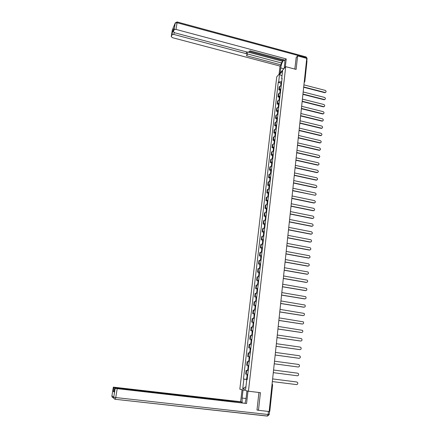 <?xml version="1.0" encoding="UTF-8"?>
<svg xmlns="http://www.w3.org/2000/svg" width="438" height="438" viewBox="0 0 438 438"><rect width="100%" height="100%" fill="white"/><g stroke="black" fill="none" stroke-linecap="round" stroke-linejoin="round"><path stroke-width="0.66" d="M285.724 66.669L276.75 76.809L239.832 389.174L248.428 391.216L285.724 66.669L296.115 69.418L297.61 55.9L306.748 58.369L269.156 411.517L258.475 410.313L260.424 392.662L248.428 391.216M272.003 384.778L272.606 384.832L269.803 411.2L269.189 411.189M257.007 409.853L258.475 410.313M297.61 55.9L296.099 57.586M306.501 60.658L306.983 61.172L304.826 81.484M281.229 85.777L279.198 86.85L278.847 89.834L280.878 88.772M280.139 90.162L278.847 89.834M280.402 92.872L278.371 93.913L278.021 96.913L280.057 95.884M279.318 97.241L278.021 96.913M279.575 100.006L277.544 101.019L277.194 104.036L279.225 103.039M278.491 104.359L277.194 104.036M278.743 107.184L276.712 108.164L276.356 111.203L278.393 110.234M277.659 111.52L276.356 111.203M277.911 114.406L275.869 115.358L275.513 118.413L277.555 117.472M276.821 118.725L275.513 118.413M277.068 121.671L275.026 122.591L274.67 125.662L276.712 124.759M275.984 125.974L274.67 125.662M276.219 128.98L274.177 129.867L273.816 132.96L275.858 132.084M275.135 133.267L273.816 132.96M275.371 136.333L273.323 137.187L272.962 140.297L275.004 139.454M274.287 140.603L272.962 140.297M274.511 143.73L272.463 144.551L272.102 147.677L274.15 146.872M273.427 147.978L272.102 147.677M273.651 151.17L271.598 151.959L271.231 155.107L273.285 154.329M272.567 155.402L271.231 155.107M272.781 158.655L270.733 159.41L270.361 162.58L272.414 161.836M271.697 162.876L270.361 162.58M271.91 166.188L269.857 166.911L269.485 170.097L271.538 169.386M270.826 170.387L269.485 170.097M271.029 173.766L268.976 174.455L268.603 177.658L270.657 176.985M269.945 177.948L268.603 177.658M270.147 181.392L268.089 182.044L267.717 185.269L269.77 184.633M269.063 185.553L267.717 185.269M269.26 189.063L267.202 189.681L266.824 192.928L268.883 192.32M268.176 193.207L266.824 192.928M268.363 196.782L266.304 197.363L265.921 200.631L267.985 200.062M267.284 200.905L265.921 200.631M267.465 204.551L265.401 205.094L265.017 208.379L267.081 207.847M266.381 208.652L265.017 208.379M266.556 212.364L264.492 212.873L264.109 216.18L266.173 215.688M265.477 216.449L264.109 216.18M265.647 220.226L263.583 220.703L263.194 224.026L265.258 223.572M264.568 224.294L263.194 224.026M264.733 228.143L262.663 228.576L262.274 231.921L264.338 231.505M263.649 232.184L262.274 231.921M263.807 236.104L261.738 236.504L261.344 239.871L263.413 239.487M262.729 240.128L261.344 239.871M262.877 244.114L260.807 244.475L260.413 247.864L262.482 247.519M261.798 248.116L260.413 247.864M261.946 252.179L259.871 252.502L259.471 255.912L261.546 255.606M260.867 256.159L259.471 255.912M261.004 260.292L258.929 260.577L258.529 264.005L260.605 263.742M259.926 264.251L258.529 264.005M260.057 268.461L257.982 268.702L257.577 272.151L259.657 271.932M258.978 272.398L257.577 272.151M259.104 276.679L257.029 276.876L256.624 280.353L258.699 280.172M258.031 280.588L256.624 280.353M258.146 284.946L256.066 285.105L255.661 288.604L257.741 288.461M257.073 288.839L255.661 288.604M257.183 293.274L255.102 293.389L254.692 296.909L256.772 296.811M256.11 297.139L254.692 296.909M256.214 301.651L254.128 301.722L253.717 305.264L255.797 305.209M255.14 305.489L253.717 305.264M255.234 310.082L253.148 310.115L252.731 313.679L254.823 313.663M254.16 313.898L252.731 313.679M254.254 318.568L252.162 318.557L251.746 322.144L253.832 322.171M253.18 322.357L251.746 322.144M253.263 327.104L251.171 327.055L250.75 330.663L252.841 330.734M252.189 330.876L250.75 330.663M252.266 335.705L250.175 335.607L249.753 339.242L251.845 339.357M251.193 339.445L249.753 339.242M251.264 344.356L249.173 344.213L248.746 347.871L250.837 348.035M250.596 350.143L249.961 350.093L250.197 348.062L248.746 347.871M250.257 353.066L248.16 352.875L247.733 356.559L249.824 356.767M249.255 356.762L247.733 356.559M249.238 361.832L247.141 361.596L246.709 365.303L248.806 365.56L246.709 365.303M246.118 370.373L248.22 370.647L246.118 370.373L245.685 374.107L247.782 374.408M281.711 81.605L278.667 81.972L279.548 74.422L282.565 71.027L281.678 78.659L282.006 79.037M247.174 379.647L246.758 379.609L247.169 379.686L282.105 78.194L281.678 78.659M246.758 379.609L245.63 389.355L242.74 388.687L243.867 379.078L247.185 379.543M278.667 81.972L278.25 82.426L243.468 379.007L243.867 379.078M280.961 83.121L278.25 82.426M246.714 379.412L243.468 379.007M279.548 74.422L281.99 75.96M245.937 386.716L242.74 388.687M325.658 92.358L325.543 92.413C326.37 91.69 326.244 91.005 325.171 90.359L303.923 84.868M281.437 83.948L280.818 84.337L281.355 84.671M280.999 82.793L281.629 82.3M280.72 85.158L281.054 84.786L280.933 85.799M303.704 86.954L324.969 92.429M303.671 87.261L324.695 92.675M280.128 72.993L280.714 67.939C281.344 64.09 282.368 61.506 283.791 60.176C284.667 59.82 284.99 60.86 284.771 63.286L284.174 68.416M285.264 67.189L286.211 58.922L285.127 60.176L249.994 50.792L249.244 51.837L247.355 52.122L174.554 32.735L173.344 31.613L173.837 28.645L172.495 31.832L173.382 31.405M249.452 51.547L282.778 60.439L283.397 59.716M282.778 60.439L282.674 61.325L281.305 62.924L281.076 64.873L280.035 66.083L172.435 37.679L171.242 36.578L172.008 34.772L172.495 31.832M279.088 74.164L280.035 66.083M286.211 58.922L175.983 29.401L174.143 29.735L173.344 31.613M174.127 32.587L173.82 34.449L246.249 53.677L247.251 54.597L246.474 55.719L281.076 64.873M173.82 34.449L172.008 34.772M296.197 57.477L294.823 69.073M306.824 60.822L306.534 60.367M248.417 52.204L282.674 61.325M173.809 28.809L173.349 31.602M247.333 52.117L247.273 54.46M247.344 53.912L281.305 62.924M246.939 390.866L245.986 399.133L245.077 403.141M246.057 398.509L242.11 398.049L242.126 402.801M242.11 398.049L243.057 389.94M242.061 389.705L240.654 401.734L241.645 402.029L115.769 388.013M241.562 402.736L241.645 402.029M240.654 401.734L113.349 387.143L111.92 395.821L113.732 397.211L115.199 388.309L114.696 387.991L116.278 388.068L201.759 397.907L246.556 403.502L117.203 388.643L115.747 397.567L268.111 414.507L268.439 411.435M247.985 391.112L246.556 403.502M113.382 397.841C112.363 397.627 111.871 396.976 111.909 395.892L113.349 387.143L115.807 387.778M269.184 411.238L269.556 411.364L269.167 411.386M114.104 391.55L113.196 391.353L114.05 391.911M115.199 388.309L117.203 388.643M257.894 410.132L256.986 410.028L258.935 392.481M324.963 99.421L324.826 99.481C325.691 98.764 325.576 98.074 324.487 97.406L303.167 91.964M280.621 91.016L279.997 91.394L280.265 91.838M280.178 89.839L280.813 89.357M279.904 92.215L280.534 91.745M302.948 94.066L324.279 99.492M302.915 94.367L324.005 99.727M324.262 106.527L324.104 106.593C325.007 105.881 324.903 105.186 323.797 104.496L302.412 99.108M279.794 98.123L279.176 98.495L279.46 98.939M279.356 96.924L279.986 96.459M279.077 99.317L279.712 98.857M302.182 101.222L323.589 106.598M302.154 101.517L323.315 106.823M323.562 113.672L323.375 113.743C324.317 113.042 324.224 112.342 323.102 111.63L301.645 106.292M278.968 105.279L278.344 105.635L278.656 106.084M278.53 104.052L279.159 103.598M278.25 106.461L278.88 106.012M301.421 108.421L322.894 113.743M301.388 108.706L322.62 113.962M322.855 120.866L322.642 120.937C323.622 120.247 323.545 119.536 322.401 118.802L300.873 113.519M278.135 112.467L277.511 112.818L277.851 113.272M277.697 111.225L278.327 110.781M277.413 113.645L278.048 113.212M300.649 115.659L322.193 120.926M300.616 115.939L321.919 121.145M322.138 128.099L321.903 128.175C322.926 127.496 322.861 126.779 321.7 126.024L300.101 120.789M277.292 119.705L276.674 120.039L277.04 120.499M276.86 118.435L277.489 118.008M276.575 120.872L277.21 120.45M299.871 122.941L321.492 128.159M299.844 123.215L321.218 128.367M321.421 135.375L321.153 135.452C322.226 134.789 322.171 134.066 320.994 133.283L299.324 128.104M276.449 126.987L275.825 127.31L276.23 127.77M276.017 125.695L276.646 125.279M275.732 128.142L276.367 127.737M299.094 130.272L320.78 135.43M299.066 130.535L320.506 135.638M320.698 142.695L320.402 142.772C321.514 142.126 321.476 141.397 320.282 140.587L298.541 135.462M275.601 134.307L274.976 134.625L275.42 135.09M275.168 132.993L275.803 132.594M274.883 135.457L275.513 135.063M298.305 137.642L320.069 142.75M298.278 137.899L319.795 142.947M319.97 150.059L319.641 150.135C320.802 149.506 320.78 148.772 319.565 147.934L297.752 142.87M274.746 141.677L274.122 141.978L274.61 142.449M274.314 140.335L274.949 139.952M274.029 142.815L274.659 142.438M297.517 145.06L319.351 150.108M297.49 145.312L319.078 150.3M319.236 157.466L318.875 157.538C320.085 156.935 320.079 156.196 318.848 155.326L296.959 150.316M273.892 149.09L273.263 149.38L273.799 149.851L273.17 150.223M273.454 147.726L274.089 147.349M296.723 152.523L318.634 157.516M296.696 152.763L318.355 157.696M318.497 164.918L318.103 164.989C319.362 164.409 319.373 163.664 318.119 162.761L296.159 157.811M273.027 156.547L272.398 156.826L272.94 157.286M272.595 155.156L273.23 154.8M272.305 157.669L272.94 157.313M295.924 160.029L317.906 164.962M295.902 160.264L317.632 165.137M317.753 172.419L317.326 172.479C318.64 171.926 318.661 171.181 317.391 170.245L295.36 165.35M272.157 164.047L271.533 164.316L272.075 164.765M271.724 162.635L272.359 162.29M271.434 165.159L272.069 164.819M295.119 167.579L317.178 172.457M295.097 167.809L316.904 172.627M317.008 179.963L316.543 180.013C317.906 179.487 317.944 178.742 316.663 177.768L294.55 172.933M271.281 171.597L270.657 171.855L271.204 172.287M270.854 170.158L271.489 169.829M270.558 172.698L271.193 172.375M294.314 175.178L316.444 179.996M294.287 175.403L316.17 180.16M316.252 187.552L315.754 187.595C317.167 187.097 317.221 186.347 315.924 185.34L293.739 180.566M270.399 179.191L269.775 179.438L270.323 179.859M269.972 177.729L270.607 177.412M269.677 180.286L270.312 179.974M293.498 182.827L315.705 187.584M293.476 183.04L315.431 187.738M315.491 195.189L314.966 195.217C316.422 194.757 316.493 194.001 315.179 192.961L292.923 188.247M269.518 186.834L268.888 187.064L269.441 187.475M269.091 185.34L269.726 185.039M268.79 187.913L269.425 187.617M292.677 190.519L314.96 195.217M292.655 190.722L314.966 195.217M314.725 202.871L314.216 202.893C315.667 202.449 315.754 201.694 314.468 200.631L292.097 195.972M268.625 194.521L267.996 194.74L268.554 195.14M268.198 193.005L268.833 192.72M267.897 195.594L268.532 195.31M291.856 198.261L314.216 202.893M291.834 198.458L313.936 203.035M313.953 210.601L313.46 210.623C314.906 210.196 315.004 209.441 313.767 208.357L291.27 203.747M267.728 202.257L267.103 202.46L267.662 202.849M267.306 200.714L267.941 200.44M266.999 203.32L267.634 203.051M291.024 206.052L313.46 210.623M291.007 206.238L313.186 210.755M313.175 218.381L312.705 218.398C314.134 217.987 314.254 217.237 313.06 216.131L290.438 211.57M266.83 210.037L266.2 210.235L266.764 210.607M266.403 208.472L267.038 208.214M266.101 211.094L266.737 210.842M290.191 213.886L312.705 218.398M290.175 214.067L312.431 218.524M312.393 226.205L311.944 226.216C313.356 225.833 313.493 225.077 312.349 223.96L289.6 219.443M265.921 217.872L265.291 218.053L265.855 218.414M265.499 216.273L266.134 216.033M265.193 218.912L265.828 218.677M289.354 221.77L311.944 226.216M289.332 221.946L311.67 226.336M311.604 234.084L311.177 234.089C312.579 233.722 312.727 232.967 311.632 231.833L288.757 227.36M265.006 225.751L264.377 225.92L264.946 226.265M264.585 224.13L265.22 223.906M264.278 226.78L264.913 226.561M288.505 229.709L311.177 234.089M288.489 229.868L310.903 234.199M310.81 242.006L310.405 242.006C311.79 241.661 311.96 240.911 310.909 239.756L287.908 235.332M264.087 233.684L263.457 233.837L264.032 234.166M263.665 232.03L264.306 231.822M263.358 234.702L263.994 234.5M287.656 237.692L310.405 242.006M287.64 237.845L310.131 242.11M310.005 249.978L309.633 249.978C311.002 249.644 311.183 248.899 310.181 247.733L287.054 243.353M263.161 241.661L262.532 241.803L263.112 242.121M262.745 239.98L263.38 239.789M262.433 242.668L263.068 242.482M286.802 245.729L309.633 249.978M286.786 245.877L309.354 250.071M309.201 257.998L308.85 257.993C310.203 257.681 310.4 256.936 309.442 255.759L286.195 251.428M262.231 249.693L261.601 249.819L262.181 250.125M261.815 247.985L262.45 247.809M261.502 250.689L262.138 250.52M285.943 253.816L308.85 257.993M285.926 253.952L308.576 258.081M308.385 266.074L308.062 266.063C309.403 265.762 309.617 265.023 308.702 263.84L285.33 259.548M261.294 257.774L260.665 257.883L261.251 258.174M260.878 256.038L261.519 255.874M260.566 258.759L261.201 258.601M285.078 261.951L308.062 266.063M285.061 262.083L307.788 266.145M307.569 274.193L307.273 274.183C308.598 273.898 308.823 273.159 307.952 271.965L284.459 267.722M260.353 265.904L259.723 266.003L260.309 266.277M259.942 264.141L260.577 263.994M259.619 266.879L260.26 266.742M284.202 270.142L307.273 274.183M284.191 270.262L307 274.254M306.742 282.368L306.48 282.357C307.788 282.083 308.029 281.344 307.197 280.15L283.583 275.951M259.406 274.084L258.776 274.172L259.367 274.434M258.995 272.294L259.63 272.168M258.672 275.048L259.307 274.927M283.326 278.387L306.48 282.357M283.315 278.497L306.2 282.417M305.91 290.591L305.68 290.58C306.972 290.317 307.224 289.584 306.43 288.379L282.702 284.229M258.453 282.324L257.818 282.395L258.415 282.641M258.042 280.501L258.677 280.391M257.719 283.271L258.354 283.167M282.444 286.682L305.68 290.58M282.433 286.78L305.401 290.635M305.072 298.869L304.87 298.853C306.157 298.601 306.419 297.873 305.664 296.668L281.815 292.562M257.489 290.608L256.86 290.668L257.456 290.898M257.079 288.757L257.719 288.664M256.756 291.549L257.391 291.462M281.552 295.026L304.87 298.853M281.546 295.119L304.596 298.902M304.224 307.197L304.06 307.18C305.33 306.939 305.604 306.217 304.886 305.007L280.922 300.95M256.526 298.951L255.891 298.995L256.493 299.209M256.115 297.068L256.75 296.991M255.792 299.877L256.427 299.811M280.659 303.43L304.06 307.18M280.654 303.512L303.786 307.219M303.375 315.574L303.244 315.563C304.503 315.333 304.788 314.61 304.103 313.4L280.024 309.387M255.551 307.345L254.921 307.372L255.524 307.575M255.146 305.434L255.781 305.374M254.817 308.259L255.453 308.21M279.762 311.889L303.244 315.563M279.751 311.96L302.97 315.59M302.516 324.01L302.423 324C303.665 323.775 303.961 323.058 303.31 321.842L279.121 317.884M254.571 315.793L253.941 315.809L254.549 315.99M254.166 313.849L254.801 313.811M253.837 316.696L254.473 316.663M278.853 320.397L302.423 324M278.847 320.457L302.149 324.016M301.651 332.497L301.596 332.491C302.828 332.272 303.134 331.555 302.51 330.34L278.212 326.43M253.586 324.295L252.956 324.295L253.569 324.465M252.956 324.295L253.186 322.302L253.821 322.302M252.852 325.188L253.487 325.171M277.944 328.965L301.596 332.491M277.938 329.015L301.322 332.497M300.786 341.038L300.764 341.032C301.985 340.824 302.297 340.107 301.705 338.897L301.01 338.508L277.298 335.037M252.595 332.858L251.965 332.842L252.578 332.99M252.195 330.849L252.83 330.849M251.636 335.639L251.861 333.718L252.496 333.74M277.024 337.589L300.764 341.032M277.019 337.627L300.49 341.032M299.888 349.634L299.926 349.634C301.136 349.425 301.459 348.719 300.895 347.504L300.178 347.093L276.373 343.699M251.598 341.47L250.963 341.437L251.587 341.574M250.963 341.437L251.198 339.423L251.834 339.45M250.635 344.29L250.859 342.324L251.494 342.357M276.099 346.266L299.926 349.634M276.099 346.299L299.652 349.623M298.968 358.284L299.088 358.289C300.282 358.087 300.616 357.381 300.079 356.165L299.335 355.733L275.447 352.42M250.197 348.062L250.832 348.106M249.857 350.991L250.492 351.035M275.168 355.004L299.088 358.289M249.961 350.093L250.585 350.214M275.168 355.021L298.809 358.273M298.037 366.984L298.24 367C299.428 366.809 299.762 366.102 299.253 364.887L298.486 364.427L274.511 361.197M249.583 358.87L248.948 358.804L249.578 358.908M249.184 356.767L249.819 356.822M248.609 361.755L248.844 359.702L249.479 359.768M248.603 361.75L249.238 361.821M274.232 363.797L298.24 367M274.232 363.803L297.96 366.973M273.29 372.645L297.386 375.771C298.563 375.58 298.908 374.879 298.42 373.663L297.637 373.181L273.569 370.033M248.565 367.652L247.93 367.575L248.565 367.657M247.93 367.575L248.171 365.516L248.8 365.593M248.22 370.625L247.585 370.537L247.826 368.478L248.461 368.561M272.343 381.558L296.526 384.597C297.692 384.411 298.048 383.71 297.583 382.494L296.564 381.958M247.541 376.499L246.906 376.395L247.147 374.331L247.782 374.424M247.437 377.375L246.797 377.31L247.432 377.408M246.797 377.31L246.556 379.385L247.191 379.489M296.778 381.991L272.622 378.925L296.504 381.947M247.235 365.363L247.667 361.646M248.253 356.598L248.685 352.902M249.271 347.887L249.698 344.219M250.279 339.231L250.7 335.59M251.281 330.635L251.702 327.016M252.272 322.094L252.693 318.497M253.263 313.608L253.679 310.033M254.243 305.176L254.659 301.623M255.217 296.794L255.628 293.268M256.186 288.472L256.597 284.968M257.15 280.2L257.555 276.717M258.108 271.982L258.513 268.521M259.061 263.813L259.46 260.375M260.008 255.699L260.402 252.283M260.944 247.634L261.338 244.24M261.88 239.619L262.269 236.246M262.805 231.658L263.194 228.302M263.725 223.741L264.114 220.407M264.645 215.874L265.028 212.561M265.554 208.061L265.937 204.765M266.457 200.292L266.841 197.018M267.361 192.572L267.738 189.32M268.253 184.896L268.631 181.666M269.14 177.27L269.512 174.056M270.022 169.687L270.394 166.495M270.903 162.153L271.27 158.983M271.774 154.669L272.14 151.51M272.639 147.223L273.005 144.086M273.504 139.826L273.865 136.705M274.358 132.473L274.719 129.374M275.212 125.158L275.568 122.082M276.055 117.893L276.411 114.833M276.898 110.672L277.254 107.628M277.736 103.488L278.086 100.466M278.563 96.355L278.913 93.343M279.389 89.253L279.74 86.264M246.205 374.189L246.643 370.444M272.606 384.832L272.113 383.748M304.744 81.676L304.328 81.079M304.591 82.076L304.191 82.349M281.185 84.041L281.377 82.393M281.136 84.063L281.327 82.415M280.982 85.793L281.097 84.764M174.143 29.735L175.233 23.083L172.32 30.052L171.242 36.578M306.135 58.205L306.189 57.685L177.072 22.738L175.983 29.401M246.249 53.677L246.484 51.887M283.868 68.766L280.714 67.939M175.233 23.083L177.072 22.738L177.056 21.949L175.233 23.083M172.293 30.227L172.49 29.603M175.342 22.738L172.337 29.97L171.242 36.589M177.144 21.971L305.888 56.869L307.065 58.506L306.819 60.789M269.551 411.381L269.217 414.54L268.111 414.507L267.339 416.089L115.265 399.292M111.925 395.793L113.721 397.288C113.738 398.361 114.274 399.002 115.331 399.215L115.747 397.567L113.721 397.288C113.688 398.399 114.192 399.067 115.238 399.286L115.084 399.171M114.696 387.991L114.044 391.939L114.69 387.986M113.196 391.353L113.836 387.449M269.217 414.562L267.569 416.034L115.238 399.286M280.364 91.104L280.555 89.451M280.315 91.126L280.506 89.467M280.112 92.894L280.232 91.854M280.156 92.889L280.282 91.832M279.537 98.211L279.734 96.546M279.493 98.232L279.685 96.563M279.285 100.028L279.406 98.961M279.329 100.023L279.455 98.944M278.71 105.361L278.907 103.686M278.661 105.377L278.858 103.702M278.453 107.206L278.579 106.111M278.497 107.201L278.623 106.095M277.878 112.55L278.07 110.863M277.829 112.566L278.026 110.88M277.615 114.422L277.741 113.311M277.659 114.422L277.791 113.289M277.04 119.782L277.232 118.09M276.991 119.798L277.188 118.107M276.772 121.687L276.904 120.543M276.816 121.682L276.953 120.527M276.192 127.064L276.394 125.356M276.148 127.075L276.345 125.372M275.924 128.996L276.06 127.825M275.973 128.991L276.11 127.808M275.343 134.384L275.546 132.665M275.294 134.395L275.497 132.681M275.069 136.344L275.206 135.15M275.119 136.338L275.256 135.134M274.489 141.748L274.692 140.018M274.44 141.759L274.642 140.034M274.215 143.741L274.352 142.52M274.259 143.735L274.402 142.503M273.63 149.155L273.832 147.42M273.58 149.172L273.783 147.431M273.35 151.181L273.493 149.933M273.4 151.176L273.542 149.916M272.764 156.612L272.973 154.86M272.721 156.623L272.923 154.877M272.48 158.666L272.628 157.39M272.529 158.66L272.677 157.379M271.899 164.108L272.102 162.35M271.85 164.124L272.053 162.361M271.609 166.194L271.757 164.896M271.653 166.194L271.806 164.88M271.023 171.652L271.226 169.884M270.974 171.669L271.177 169.895M270.728 173.771L270.881 172.441M270.777 173.771L270.93 172.43M270.142 179.246L270.35 177.467M270.093 179.257L270.301 177.478M269.846 181.392L270.005 180.04M269.896 181.392L270.049 180.029M269.255 186.884L269.463 185.093M269.206 186.895L269.414 185.104M268.954 189.063L269.118 187.678M269.003 189.063L269.167 187.667M268.363 194.565L268.576 192.764M268.313 194.576L268.527 192.775M268.061 196.782L268.226 195.37M268.111 196.782L268.275 195.359M267.47 202.301L267.678 200.489M267.421 202.307L267.629 200.494M267.158 204.546L267.328 203.106M267.207 204.546L267.377 203.095M266.567 210.081L266.775 208.253M266.518 210.087L266.731 208.264M266.255 212.359L266.424 210.892M266.304 212.359L266.474 210.881M265.658 217.91L265.871 216.071M265.609 217.916L265.822 216.082M265.34 220.221L265.516 218.721M265.39 220.221L265.565 218.715M264.744 225.784L264.957 223.938M264.694 225.794L264.908 223.944M264.426 228.132L264.601 226.605M264.47 228.132L264.651 226.594M263.824 233.711L264.043 231.85M263.775 233.717L263.994 231.861M263.501 236.093L263.681 234.533M263.55 236.093L263.731 234.527M262.899 241.688L263.118 239.816M262.849 241.694L263.068 239.821M262.57 244.108L262.756 242.515M262.619 244.108L262.805 242.51M261.968 249.715L262.187 247.831M261.919 249.72L262.138 247.837M261.634 252.168L261.825 250.547M261.683 252.168L261.875 250.541M261.032 257.79L261.251 255.896M260.982 257.796L261.201 255.901M260.692 260.281L260.889 258.628M260.741 260.281L260.939 258.623M260.09 265.915L260.309 264.01M260.041 265.921L260.26 264.015M259.75 268.445L259.942 266.758M259.794 268.445L259.991 266.753M259.143 274.095L259.362 272.179M259.093 274.1L259.312 272.184M258.792 276.657L258.995 274.944M258.842 276.663L259.044 274.938M258.185 282.329L258.409 280.397M258.135 282.329L258.36 280.402M257.834 284.93L258.037 283.178M257.883 284.93L258.086 283.178M257.226 290.613L257.451 288.669M257.177 290.613L257.402 288.669M256.871 293.252L257.079 291.467M256.92 293.252L257.128 291.467M256.257 298.951L256.487 296.991M256.208 298.951L256.438 296.997M255.901 301.623L256.11 299.806M255.951 301.629L256.159 299.806M255.288 307.339L255.513 305.374M255.234 307.339L255.464 305.374M254.921 310.055L255.135 308.204M254.971 310.055L255.184 308.204M254.308 315.787L254.538 313.805M254.259 315.782L254.489 313.805M253.936 318.535L254.155 316.652M253.985 318.541L254.204 316.652M253.323 324.284L253.553 322.291M253.274 324.284L253.503 322.291M252.945 327.076L253.169 325.155M252.994 327.082L253.219 325.16M252.326 332.836L252.562 330.832M252.277 332.836L252.512 330.832M251.949 335.672L252.179 333.718M251.998 335.672L252.228 333.718M251.33 341.448L251.565 339.428M251.281 341.443L251.516 339.428M250.947 344.323L251.177 342.33M250.996 344.328L251.226 342.335M250.328 350.115L250.563 348.084M250.273 350.11L250.509 348.079M249.939 353.028L250.169 351.002M249.989 353.033L250.224 351.008M249.315 358.837L249.55 356.795M249.266 358.832L249.501 356.789M248.921 361.783L249.156 359.729M248.97 361.788L249.211 359.735M248.297 367.619L248.532 365.56M248.247 367.613L248.483 365.555M247.903 370.581L248.138 368.517M247.952 370.586L248.193 368.522M247.273 376.461L247.508 374.386M247.218 376.45L247.459 374.38M246.873 379.439L247.114 377.359M246.922 379.445L247.163 377.37M304.186 82.432L304.815 81.567M325.27 92.653L325.543 92.413M280.643 85.848L280.731 85.06M280.818 84.337L281.01 82.694M284.569 60.384L283.791 60.176M307.076 58.358L306.118 56.935M202.017 397.939L202.055 397.649M324.553 99.716L324.826 99.481M279.816 92.938L279.915 92.122M279.997 91.394L280.189 89.741M323.83 106.823L324.104 106.593M278.99 100.072L279.088 99.223M279.176 98.495L279.367 96.825M323.102 113.968L323.375 113.743M278.157 107.244L278.261 106.368M278.344 105.635L278.541 103.959M322.368 121.156L322.642 120.937M277.32 114.46L277.424 113.557M277.511 112.818L277.708 111.132M321.623 128.383L321.903 128.175M276.477 121.726L276.586 120.784M276.674 120.039L276.871 118.348M320.879 135.654L321.153 135.452M275.628 129.029L275.743 128.06M275.825 127.31L276.028 125.607M320.123 142.969L320.402 142.772M274.774 136.377L274.889 135.375M274.976 134.625L275.179 132.906M319.368 150.327L319.641 150.135M273.914 143.768L274.035 142.739M274.122 141.978L274.325 140.253M318.601 157.724L318.875 157.538M273.055 151.209L273.175 150.141M273.263 149.38L273.465 147.644M317.829 165.164L318.103 164.989M272.184 158.687L272.31 157.592M272.398 156.826L272.6 155.079M317.052 172.649L317.326 172.479M271.308 166.221L271.44 165.088M271.533 164.316L271.735 162.558M316.269 180.177L316.543 180.013M270.432 173.793L270.564 172.627M270.657 171.855L270.859 170.086M315.48 187.749L315.754 187.595M269.545 181.414L269.682 180.215M269.775 179.438L269.983 177.658M268.653 189.079L268.801 187.847M268.888 187.064L269.096 185.274M267.76 196.799L267.908 195.529M267.996 194.74L268.209 192.939M266.857 204.557L267.01 203.259M267.103 202.46L267.311 200.653M265.948 212.37L266.107 211.034M266.2 210.235L266.408 208.411M265.039 220.232L265.198 218.858M265.291 218.053L265.505 216.219M264.119 228.138L264.284 226.731M264.377 225.92L264.59 224.075M263.194 236.098L263.364 234.653M263.457 233.837L263.676 231.981M262.263 244.108L262.439 242.625M262.532 241.803L262.751 239.936M261.333 252.162L261.508 250.645M261.601 249.819L261.82 247.941M260.391 260.276L260.572 258.716M260.665 257.883L260.884 255.995M259.438 268.434L259.625 266.841M259.723 266.003L259.942 264.098M258.486 276.652L258.677 275.015M258.776 274.172L258.995 272.255M257.528 284.914L257.719 283.238M257.818 282.395L258.042 280.468M256.564 293.236L256.761 291.516M256.86 290.668L257.084 288.724M255.589 301.607L255.792 299.849M255.891 298.995L256.12 297.041M254.609 310.033L254.817 308.237M254.921 307.372L255.146 305.406M253.624 318.514L253.837 316.674M253.941 315.809L254.171 313.827M252.633 327.049L252.852 325.171M251.965 332.842L252.195 330.838M249.622 352.99L249.857 350.986M248.948 358.804L249.184 356.762"/></g></svg>
